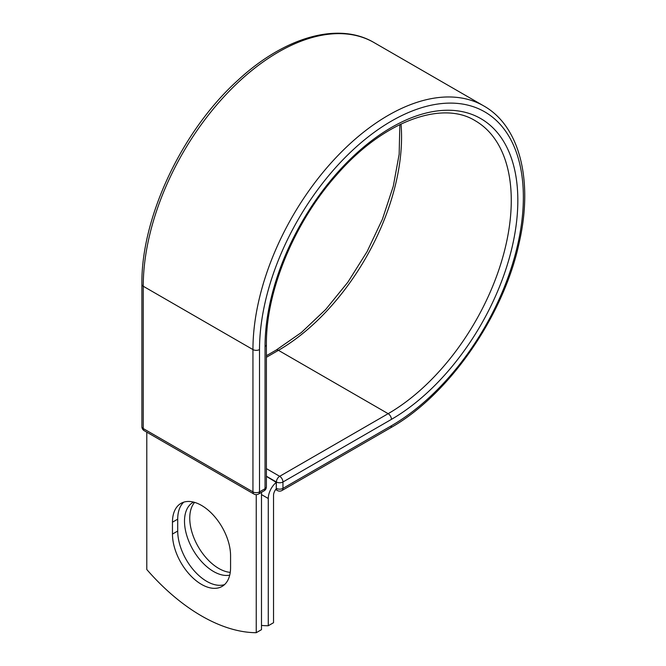 <?xml version="1.0" encoding="UTF-8"?>
<svg xmlns="http://www.w3.org/2000/svg" width="666" height="666" viewBox="0 0 666 666"><rect width="100%" height="100%" fill="white"/><g stroke="black" fill="none" stroke-linecap="round" stroke-linejoin="round"><path stroke-width="1" d="M201.515 584.39A41.092 23.726 -120 0 0 222.061 586.43A41.092 23.726 -120 0 0 230.569 567.615L230.569 555.744A41.092 23.726 -120 0 0 212.637 514.385A41.092 23.726 -120 0 0 180.969 503.379A41.092 23.726 -120 0 0 172.461 522.194L172.461 534.065A41.092 23.726 -120 0 0 201.515 584.39M183.766 502.156A41.092 23.726 -120 0 0 177.714 519.155L177.714 531.035A41.092 23.726 -120 0 0 206.768 581.36A41.092 23.726 -120 0 0 224.517 584.623M230.253 572.369A41.092 23.726 60 0 1 218.806 568.473A41.092 23.726 60 0 1 193.198 535.997A41.092 23.726 60 0 1 194.605 502.389M229.728 575.166A41.092 23.726 60 0 1 213.553 571.503A41.092 23.726 60 0 1 186.713 535.298A41.092 23.726 60 0 1 193.007 502.372A41.092 23.726 60 0 1 193.515 502.089M261.488 625.432A174.109 100.524 -120 0 0 268.273 625.749L268.273 498.509A14.485 8.367 -60 0 1 276.257 482.359L276.257 488.295L276.398 481.993L266.4 476.223M268.273 625.749L273.526 622.718L273.526 495.479A7.06 4.071 -60 0 1 276.282 488.727A4.645 2.681 -60 0 1 276.257 488.295M276.257 482.359L266.4 476.381M256.235 494.638L256.235 632.7L261.488 629.67L261.488 492.324M256.235 632.7A174.109 100.524 60 0 1 146.795 569.522L146.795 432.176M268.273 498.509L261.488 494.588M391.442 425.74L282.958 488.369A4.645 2.681 60 0 1 282.001 490.501L390.476 427.872A4.645 2.681 -120 0 0 391.442 425.74A186.563 107.717 -60 0 0 523.359 197.244A186.563 107.717 -60 0 0 391.442 121.079A186.563 107.717 -60 0 0 259.515 349.575L259.515 491.891L265.043 488.702A4.645 2.681 0 0 0 266.4 486.804L266.4 344.489C265.851 291.258 294.414 222.111 336.738 174.817C382.775 121.578 441.808 99.875 475.208 120.729A174.109 100.524 -60 0 1 501.898 260.248A174.109 100.524 -60 0 1 388.153 413.678L279.678 476.307A4.645 2.681 60 0 1 282.958 481.993L282.958 488.369A4.645 2.681 180 0 1 276.398 488.369A4.645 2.681 120 0 0 277.356 490.501A4.645 4.645 0 0 0 282.001 490.501M266.4 344.489A4.645 2.681 0 0 1 265.043 346.387A178.754 103.205 -60 0 1 391.442 127.464A178.754 103.205 -60 0 1 517.832 200.441A178.754 103.205 -60 0 1 391.442 419.364L282.958 481.993A4.645 2.681 180 0 1 276.398 481.993A4.645 2.681 120 0 1 279.678 476.307L266.4 468.639M391.442 419.364A4.645 2.681 -120 0 0 388.153 413.678L278.446 350.333L266.4 357.292M401.015 124.026A174.109 100.524 -60 0 1 278.446 350.333A4.645 2.681 -120 0 0 276.124 350.108L266.4 355.719M141.883 284.34A4.645 2.681 0 0 0 143.24 286.238A191.209 110.398 -60 0 1 226.706 93.814A191.209 110.398 -60 0 1 374.051 42.582C338.361 21.412 284.474 37.105 238.27 79.937C182.276 130.145 141.025 217.416 141.883 284.34L141.883 426.656A4.645 2.681 0 0 0 143.24 428.554L252.947 491.891A4.645 2.681 0 0 0 259.515 491.891A4.645 2.681 -120 0 1 258.55 494.022L264.077 490.825A4.645 2.681 -120 0 0 265.043 488.702L265.043 346.387M141.883 426.656A4.645 4.645 0 0 0 144.206 430.677A4.645 2.681 120 0 1 143.24 428.554L143.24 286.238L252.947 349.575A191.209 110.398 -60 0 1 336.413 157.151A191.209 110.398 -60 0 1 483.757 105.919L374.051 42.582M144.206 430.677L253.912 494.022A4.645 2.681 120 0 1 252.947 491.891L252.947 349.575A4.645 2.681 0 0 0 259.515 349.575M177.714 519.155L172.461 522.194M177.714 531.035L172.461 534.065M390.476 427.872C448.842 395.163 503.771 315.851 519.28 242.291C533.308 180.811 519.955 126.257 483.757 105.919M276.124 350.108L301.382 332.509L325.657 309.532L347.885 282.176L367.091 251.615L382.442 219.164L393.29 186.222L399.159 154.229L399.841 124.592M275.657 489.518L277.356 490.501M264.077 490.825A4.645 4.645 0 0 0 266.4 486.804M253.912 494.022A4.645 4.645 0 0 0 258.55 494.022"/></g></svg>
